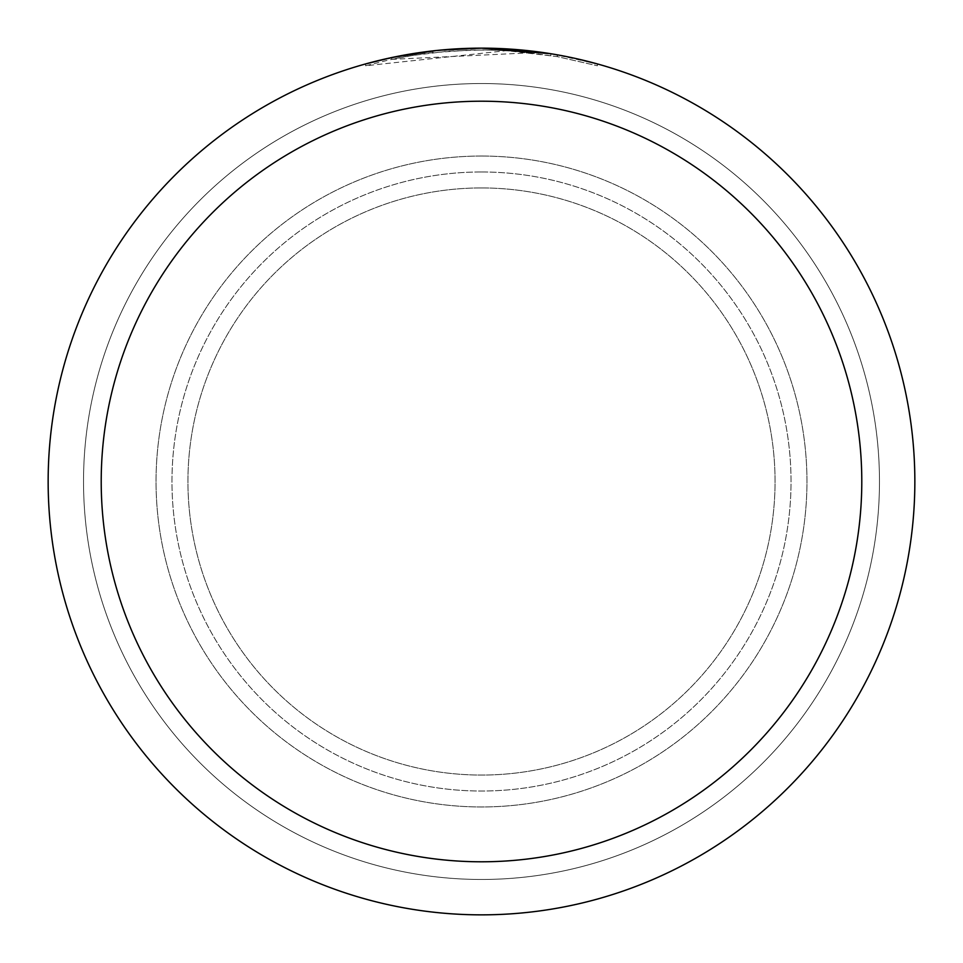 <?xml version="1.0" encoding="UTF-8"?>
<svg xmlns="http://www.w3.org/2000/svg" width="963" height="963" viewBox="0 0 963 963"><rect width="100%" height="100%" fill="white"/><g stroke="black" fill="none" stroke-linecap="round" stroke-linejoin="round"><path stroke-width="0.72" stroke-dasharray="4.82 3.61" d="M481.5 187.941A293.559 293.559 0 0 1 775.059 481.5A293.559 293.559 0 0 1 481.5 775.059A293.559 293.559 0 0 1 187.941 481.5A293.559 293.559 0 0 1 481.5 187.941A293.559 293.559 0 0 1 775.059 481.5A293.559 293.559 0 0 1 481.5 775.059A293.559 293.559 0 0 1 187.941 481.5A293.559 293.559 0 0 1 481.5 187.941A293.559 293.559 0 0 1 775.059 481.5A293.559 293.559 0 0 1 481.5 775.059A293.559 293.559 0 0 1 187.941 481.5A293.559 293.559 0 0 1 481.5 187.941A293.559 293.559 0 0 1 775.059 481.5A293.559 293.559 0 0 1 481.5 775.059A293.559 293.559 0 0 1 187.941 481.5A293.559 293.559 0 0 1 481.5 187.941M481.5 156.042A325.458 325.458 0 0 1 806.958 481.5A325.458 325.458 0 0 1 481.5 806.958A325.458 325.458 0 0 1 156.042 481.5A325.458 325.458 0 0 1 481.5 156.042A325.458 325.458 0 0 1 806.958 481.5A325.458 325.458 0 0 1 481.5 806.958A325.458 325.458 0 0 1 156.042 481.5A325.458 325.458 0 0 1 481.5 156.042M481.5 171.968A309.532 309.532 0 0 1 791.032 481.5A309.532 309.532 0 0 1 481.5 791.032A309.532 309.532 0 0 1 171.968 481.5A309.532 309.532 0 0 1 481.5 171.968A309.532 309.532 0 0 1 791.032 481.5A309.532 309.532 0 0 1 481.5 791.032A309.532 309.532 0 0 1 171.968 481.5A309.532 309.532 0 0 1 481.5 171.968M481.5 83.528A397.972 397.972 0 0 1 879.472 481.5A397.972 397.972 0 0 1 481.5 879.472A397.972 397.972 0 0 1 83.528 481.5A397.972 397.972 0 0 1 481.5 83.528A397.972 397.972 0 0 1 879.472 481.5A397.972 397.972 0 0 1 481.5 879.472A397.972 397.972 0 0 1 83.528 481.5A397.972 397.972 0 0 1 481.5 83.528A397.972 397.972 0 0 1 879.472 481.5A397.972 397.972 0 0 1 481.5 879.472A397.972 397.972 0 0 1 83.528 481.5A397.972 397.972 0 0 1 481.5 83.528M531.167 52.784L391.785 59.345A431.58 431.58 0 0 1 432.76 52.676L471.232 50.04L495.066 50.136L518.949 51.545L557.372 56.636L597.361 65.773L557.192 56.612L506.646 50.654L365.639 65.761L388.775 59.995L412.224 55.517L447.771 51.244L483.534 49.92L507.393 50.702L531.179 52.784L531.179 51.003L481.5 48.15A433.35 433.35 0 0 1 914.85 481.5A433.35 433.35 0 0 1 481.5 914.85A433.35 433.35 0 0 1 48.15 481.5A433.35 433.35 0 0 1 481.5 48.15L489.312 48.222M494.693 48.355L529.518 50.822M459.098 48.728L481.5 48.162L506.634 48.896L557.216 54.819L578.859 59.225M597.361 63.931L552.63 54.024M557.372 56.636L557.372 54.843L552.63 54.024L550.788 53.723L550.788 55.517M452.911 49.089L432.76 50.907L432.76 52.676L432.76 50.895A433.35 433.35 0 0 0 391.785 57.539L423.214 52.086M439.345 50.208L437.515 50.389M597.397 65.773L597.397 63.931L597.397 65.773M391.785 59.345L391.785 57.539L391.785 59.345M557.216 56.612L557.216 54.819L557.216 56.612M506.646 50.654L506.646 48.884M365.615 65.773L365.615 63.931L373.716 61.764L414.728 53.326L448.012 49.45L481.5 48.15L430.377 51.183"/><path stroke-width="1.44" d="M489.312 48.222L494.693 48.355M529.518 50.822L531.167 51.003M550.788 53.723L481.5 48.15A433.35 433.35 0 0 1 914.85 481.5A433.35 433.35 0 0 1 481.5 914.85A433.35 433.35 0 0 1 48.15 481.5A433.35 433.35 0 0 1 481.5 48.15L439.345 50.208M578.859 59.225L597.361 63.931M552.63 54.024L557.372 54.843M481.5 101.211A380.289 380.289 0 0 1 861.789 481.5A380.289 380.289 0 0 1 481.5 861.789A380.289 380.289 0 0 1 101.211 481.5A380.289 380.289 0 0 1 481.5 101.211M437.515 50.389L391.785 57.539L365.639 63.931M452.911 49.089L459.098 48.728M423.214 52.086L430.377 51.183"/></g></svg>
